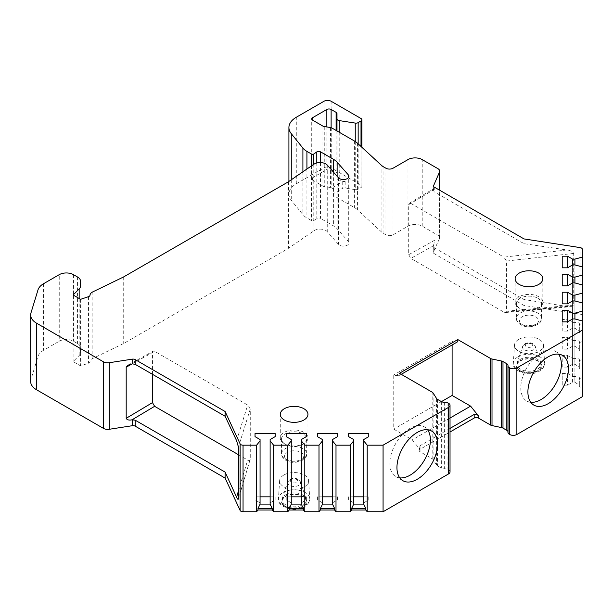 <?xml version="1.0" encoding="UTF-8"?>
<svg xmlns="http://www.w3.org/2000/svg" width="613" height="613" viewBox="0 0 613 613"><rect width="100%" height="100%" fill="white"/><g stroke="black" fill="none" stroke-linecap="round" stroke-linejoin="round"><path stroke-width="0.46" stroke-dasharray="3.06 2.3" d="M519.188 308.04L519.188 308.04A13.838 7.992 180 0 1 515.135 302.393A13.838 7.992 180 0 1 523.678 295.006A13.838 7.992 180 0 1 538.758 296.738A13.838 7.992 180 0 1 542.812 302.393A13.838 7.992 180 0 1 538.758 308.04A13.838 7.992 180 0 1 519.188 308.04L520.077 308.554L519.188 308.04M537.869 298.278A12.582 7.264 180 0 1 541.555 303.42A12.582 7.264 180 0 1 537.869 308.554A12.582 7.264 180 0 1 520.077 308.554A12.582 7.264 0 0 1 516.391 303.42A12.582 7.264 0 0 1 524.161 296.707A12.582 7.264 0 0 1 537.869 298.278M303.895 432.341A13.838 7.992 0 0 0 288.815 430.61A13.838 7.992 0 0 0 280.271 437.988A13.838 7.992 0 0 0 284.325 443.636L284.325 443.636A13.838 7.992 0 0 0 303.895 443.636A13.838 7.992 0 0 0 307.948 437.988A13.838 7.992 0 0 0 303.895 432.341M281.528 439.015L281.528 453.812A12.582 7.264 0 0 0 285.214 458.945A12.582 7.264 180 0 0 298.922 460.516A12.582 7.264 180 0 0 306.692 453.812C307.711 460.493 293.589 465.267 285.834 460.325C282.532 457.811 281.099 455.643 281.528 453.812A12.582 7.264 0 0 1 289.29 447.099A12.582 7.264 0 0 1 303.006 448.67A12.582 7.264 180 0 1 306.692 453.812L306.692 439.015A12.582 7.264 180 0 0 303.006 433.881A12.582 7.264 0 0 0 289.29 432.303A12.582 7.264 0 0 0 281.528 439.015A12.582 7.264 0 0 0 285.214 444.149L284.325 443.636L285.214 444.149A12.582 7.264 180 0 0 303.006 444.149L303.895 443.636M306.692 439.015A12.582 7.264 180 0 1 303.006 444.149M327.258 165.096L327.258 231.66L338.468 244.357A5.532 3.195 0 0 0 344.69 246.02A5.532 3.195 0 0 0 348.935 242.909A5.532 3.195 0 0 0 348.33 241.461L337.127 228.756A19.126 11.042 0 0 0 333.61 225.967L320.499 218.397A2.513 1.456 0 0 0 316.791 218.489L313.772 220.565A1.51 0.874 0 0 1 311.542 220.619L306.921 217.952A20.129 11.624 0 0 1 302.906 214.642L291.275 200.236A25.164 14.528 0 0 1 288.915 194.099L288.915 181.417M582.35 396.695L582.35 387.531L579.331 386.719L579.331 385.156L574.91 382.282L572.58 382.244L572.58 318.959L572.58 376.428L567.546 373.524L562.221 373.524L562.221 385.148L567.546 385.148L572.58 382.244M582.35 387.531L582.35 320.967L582.35 377.715L579.331 378.527L579.331 386.719M582.35 377.715L582.35 369.516L579.331 368.704L579.331 367.141L574.91 364.268L572.58 364.229L572.58 300.952L572.58 358.421L567.546 355.509L562.221 355.509L562.221 367.133L567.546 367.133L572.58 364.229M582.35 369.516L582.35 302.952L582.35 359.701L579.331 360.513L579.331 368.704M582.35 359.701L582.35 351.502L579.331 350.69L579.331 349.126L574.91 346.253L572.58 346.215L572.58 282.938L572.58 340.407L567.546 337.495L562.221 337.495L562.221 349.119L567.546 349.119L572.58 346.215M582.35 351.502L582.35 284.938L582.35 341.686L579.331 342.498L579.331 350.69M582.35 341.686L582.35 333.487L579.331 332.675L579.331 331.112L574.91 328.246L572.58 328.2L572.58 264.923L572.58 322.392L567.546 319.48L562.221 319.48L562.221 331.104L567.546 331.104L572.58 328.2M582.35 333.487L582.35 266.923L582.35 323.672L579.331 324.484L579.331 332.675M582.35 323.672L582.35 249.284M357.44 143.174L357.44 209.738L381.094 231.591A20.129 11.624 0 0 0 383.93 233.653L385.922 234.802A5.034 2.904 0 0 0 393.033 234.802L407.982 226.166A10.069 5.808 0 0 1 422.219 226.166L437.943 235.254A6.038 3.486 180 0 1 439.713 237.714A6.038 3.486 180 0 1 439.506 238.618L433.345 251.905A3.019 1.747 0 0 0 433.238 252.357A3.019 1.747 0 0 0 434.127 253.59L524.015 305.489L580.113 314.17A3.019 1.747 180 0 1 582.35 315.848M357.44 209.738A20.129 11.624 0 0 0 354.605 207.677L333.962 195.762A3.019 1.747 0 0 1 333.081 194.528L333.081 187.953A3.019 1.747 0 0 0 333.962 189.187L333.962 195.762M355.249 141.503L355.249 189.639L345.142 188.076A3.019 1.747 0 0 0 342.223 188.528L333.962 193.294A3.019 1.747 0 0 0 333.081 194.528M355.249 189.639A3.019 1.747 0 0 0 358.161 189.187L361.011 187.547A3.019 1.747 0 0 0 361.892 186.314A3.019 1.747 0 0 0 361.011 185.08L331.12 167.824A5.034 2.904 180 0 0 324.001 167.824L296.286 183.823A25.164 14.528 0 0 0 288.915 194.099M327.258 231.66A8.053 4.651 0 0 0 313.917 230.779L288.447 248.311A10.069 5.808 0 0 1 287.849 248.686L123.864 343.364A10.069 5.808 0 0 1 123.213 343.701L92.854 358.413A8.053 4.651 0 0 0 89.988 361.8A3.019 1.747 0 0 1 88.479 363.248L80.594 365.877L73.123 361.563L79.161 355.525A10.069 5.808 0 0 0 80.51 352.621L80.51 347.686A10.069 5.808 0 0 0 77.56 343.579L73.476 341.219A10.069 5.808 0 0 0 59.246 341.219L59.246 274.655M43.584 283.696L43.584 350.261L59.246 341.219M43.584 350.261A20.129 11.624 0 0 0 37.998 356.459L30.956 379.516A20.129 11.624 0 0 0 30.65 381.531M450.026 471.887A5.034 2.904 0 0 0 448.547 469.834L447.927 469.474A4.023 2.322 0 0 0 444.632 468.807A4.023 2.322 0 0 1 441.345 468.14L437.513 465.926A4.023 2.322 0 0 1 436.579 465.083L433.115 459.589A4.023 2.322 0 0 0 432.18 458.739L420.081 451.75A3.019 1.747 0 0 1 419.192 450.524A3.019 1.747 0 0 1 420.081 449.291L450.026 432.004M507.978 365.67L507.978 432.234A4.023 2.322 0 0 0 508.001 431.981A4.023 2.322 0 0 0 507.955 431.621M283.857 475.014A14.497 8.367 0 0 0 279.628 480.615A14.497 8.367 0 0 0 288.317 488.599A14.497 8.367 0 0 0 304.354 486.845A14.497 8.367 0 0 0 308.592 480.615A14.497 8.367 0 0 0 299.405 473.136A14.497 8.367 0 0 0 283.857 475.014M518.721 339.41A14.497 8.367 0 0 0 514.491 345.019A14.497 8.367 0 0 0 523.18 353.004A14.497 8.367 0 0 0 539.218 351.249A14.497 8.367 0 0 0 543.455 345.019A14.497 8.367 0 0 0 534.268 337.541A14.497 8.367 0 0 0 518.721 339.41M285.566 494.898A12.076 6.973 180 0 1 297.65 493.166A12.076 6.973 180 0 1 305.971 498.507A12.076 6.973 180 0 1 306.186 499.833A12.076 6.973 180 0 1 302.646 504.76A12.076 6.973 0 0 1 289.489 506.269A12.076 6.973 0 0 1 282.034 499.833A12.076 6.973 0 0 1 282.248 498.507A12.076 6.973 0 0 1 285.566 494.898M306.186 501.472A12.076 6.973 180 0 0 298.73 495.028A12.076 6.973 180 0 0 285.566 496.545A12.076 6.973 0 0 0 282.034 501.472A12.076 6.973 0 0 0 289.489 507.916A12.076 6.973 0 0 0 302.646 506.407A12.076 6.973 180 0 0 306.186 501.472L306.186 499.833M520.429 359.302A12.076 6.973 180 0 1 532.513 357.563A12.076 6.973 180 0 1 540.835 362.911A12.076 6.973 180 0 1 541.049 364.229A12.076 6.973 180 0 1 537.509 369.164A12.076 6.973 0 0 1 524.353 370.673A12.076 6.973 0 0 1 516.897 364.229A12.076 6.973 0 0 1 517.111 362.911A12.076 6.973 0 0 1 520.429 359.302M541.049 365.877A12.076 6.973 180 0 0 533.594 359.433A12.076 6.973 180 0 0 520.429 360.942A12.076 6.973 0 0 0 516.897 365.877A12.076 6.973 0 0 0 524.353 372.321A12.076 6.973 0 0 0 537.509 370.804A12.076 6.973 180 0 0 541.049 365.877L541.049 364.229M399.783 477.872A28.688 16.559 -60 0 1 395.776 476.592A28.688 16.559 -60 0 1 389.83 463.466A28.688 16.559 -60 0 1 402.358 434.594A28.688 16.559 -60 0 1 424.457 426.909A28.688 16.559 -60 0 1 427.567 429.744M530.735 402.266A28.688 16.559 -60 0 1 526.728 400.986A28.688 16.559 -60 0 1 520.789 387.86A28.688 16.559 -60 0 1 533.31 358.988A28.688 16.559 -60 0 1 555.416 351.303A28.688 16.559 -60 0 1 558.527 354.138M353.67 439.536L353.67 504.208M363.739 496.837L368.765 496.837L368.765 499.909L363.739 502.821L363.739 504.208M353.67 502.821L348.636 499.909L348.636 496.837L353.67 496.837M348.636 496.837L348.636 499.909M368.765 499.909L368.765 496.837M363.739 439.536L363.739 502.821M322.469 439.536L322.469 504.208M332.537 496.837L337.564 496.837L337.564 499.909L332.537 502.821L332.537 504.208M322.469 502.821L317.434 499.909L317.434 496.837L322.469 496.837M317.434 496.837L317.434 499.909M337.564 499.909L337.564 496.837M332.537 439.536L332.537 502.821M291.267 439.536L291.267 504.208M301.335 496.837L306.362 496.837L306.362 499.909L301.335 502.821L301.335 504.208M291.267 502.821L286.233 499.909L286.233 496.837L291.267 496.837M286.233 496.837L286.233 499.909M306.362 499.909L306.362 496.837M301.335 439.536L301.335 502.821M260.065 439.536L260.065 504.208M270.134 496.837L275.16 496.837L275.16 499.909L270.134 502.821L270.134 504.208M260.065 502.821L255.031 499.909L255.031 496.837L260.065 496.837M255.031 496.837L255.031 499.909M275.16 499.909L275.16 496.837M270.134 439.536L270.134 502.821M80.51 352.621L80.51 347.686M73.123 294.991L73.123 361.563M80.594 299.313L80.594 365.877M152.476 374.313L152.476 352.552L153.12 351.165L154.614 351.318L247.69 405.055L236.587 440.67M238.419 498.714L250.273 459.099L250.273 408.986L247.69 405.055M238.419 454.7L247.69 460.049C249.207 460.876 250.066 460.555 250.273 459.099L238.365 499.174M450.026 428.403L420.081 445.689L419.192 447.337L420.081 449.574L412.25 439.835L393.745 429.154L393.745 374.911L395.17 375.738L399.438 375.355L399.438 373.271M452.11 344.95L452.11 341.219L393.745 374.911M441.437 401.622L393.745 429.154M452.11 341.219L453.528 342.046L457.804 341.663M453.528 342.046L395.17 375.738M401.247 374.313L399.438 375.355M450.026 418.028L412.25 439.835M579.331 324.484L579.331 322.921L574.91 322.43L574.91 264.923L574.91 328.246M579.331 322.921L579.331 331.112M574.91 322.43L574.802 328.2M567.546 319.48L567.546 331.104M574.802 322.392L572.58 322.392M562.221 331.104L562.221 319.48M524.015 238.924L524.015 243.66L566.879 249.974L503.901 257.131L506.484 261.061L506.484 311.174L505.396 312.546L503.901 312.124L566.879 306.462L570.826 306.661L573.707 305.128L573.707 253.422C572.573 251.476 570.297 250.326 566.879 249.974M434.977 240.051L408.695 254.694L408.695 204.627L409.308 203.255L410.825 203.393L433.414 189.9L434.525 188.183L434.977 188.927L434.977 240.051L433.345 245.959L434.127 247.621L524.015 299.519L566.879 306.462M524.015 299.519L524.015 305.489M433.414 189.9L434.127 191.762L524.015 243.66M433.345 186.245L433.238 190.52L433.238 185.793M336.981 113.581L336.981 173.571A3.019 1.747 0 0 0 336.1 172.345L331.12 169.464A3.019 1.747 0 0 0 326.844 169.464L312.615 177.686A3.019 1.747 0 0 0 311.726 178.919A3.019 1.747 0 0 0 312.615 180.145L322.905 186.091A3.019 1.747 0 0 0 324.262 186.544L330.476 187.501A3.019 1.747 180 0 1 331.832 187.953L333.962 189.187M336.981 130.937L336.981 173.571M333.081 187.953A3.019 1.747 0 0 1 333.962 186.72L342.223 181.954A3.019 1.747 0 0 1 345.142 181.502L339.219 180.59A3.019 1.747 180 0 1 336.981 178.904M433.238 252.357L433.238 246.395L433.345 251.905M408.695 254.694L410.825 258.395L503.901 312.124M410.825 203.393L503.901 257.131M579.331 342.498L579.331 340.935L574.91 340.445L574.91 282.938L574.91 346.253M579.331 340.935L579.331 349.126M574.91 340.445L574.802 346.215M567.546 337.495L567.546 349.119M574.802 340.407L572.58 340.407M562.221 349.119L562.221 337.495M579.331 360.513L579.331 358.95L574.91 358.459L574.91 300.952L574.91 364.268M579.331 358.95L579.331 367.141M574.91 358.459L574.802 364.229M567.546 355.509L567.546 367.133M574.802 358.421L572.58 358.421M562.221 367.133L562.221 355.509M579.331 378.527L579.331 376.964L574.91 376.474L574.91 318.959L574.91 382.282M579.331 376.964L579.331 385.156M574.91 376.474L574.802 382.244M567.546 373.524L567.546 385.148M574.802 376.428L572.58 376.428M562.221 385.148L562.221 373.524M516.391 303.42L516.391 318.208C515.962 320.04 517.395 322.216 520.698 324.729C528.452 329.671 542.574 324.898 541.555 318.208A12.582 7.264 180 0 0 537.869 313.074A12.582 7.264 0 0 0 524.161 311.504A12.582 7.264 0 0 0 516.391 318.208A12.582 7.264 0 0 0 520.077 323.35A12.582 7.264 180 0 0 533.785 324.921A12.582 7.264 180 0 0 541.555 318.208L541.555 303.42M535.731 316.775A9.563 5.517 180 0 1 535.731 324.584A9.563 5.517 180 0 1 522.207 324.584A9.563 5.517 0 0 1 522.207 316.775A9.563 5.517 0 0 1 535.731 316.775M300.868 452.371A9.563 5.517 180 0 1 300.868 460.179A9.563 5.517 180 0 1 287.344 460.179A9.563 5.517 0 0 1 287.344 452.371A9.563 5.517 0 0 1 300.868 452.371M338.468 177.793L338.468 244.357M348.33 241.461L348.33 177.793M337.127 176.268L337.127 228.756M291.589 479.473A3.555 2.054 0 0 0 291.589 482.377A3.555 2.054 0 0 0 296.623 482.377A3.555 2.054 0 0 0 296.623 479.473A3.555 2.054 0 0 0 291.589 479.473M526.452 343.878A3.555 2.054 0 0 0 526.452 346.782A3.555 2.054 0 0 0 531.486 346.782A3.555 2.054 0 0 0 531.486 343.878A3.555 2.054 0 0 0 526.452 343.878M305.971 498.507L300.47 482.048A6.475 3.739 180 0 0 296.002 479.182A6.475 3.739 180 0 0 289.528 480.109A6.475 3.739 0 0 0 287.75 482.048A6.475 3.739 0 0 0 291.075 486.055A6.475 3.739 0 0 0 298.684 485.396A6.475 3.739 180 0 0 300.47 482.048C298.194 478.324 294.738 477.412 290.079 479.328L287.75 482.048L282.248 498.507M285.175 496.315A12.628 7.295 180 0 1 303.037 496.315A12.628 7.295 180 0 1 303.037 506.629A12.628 7.295 0 0 1 285.175 506.629A12.628 7.295 0 0 1 285.175 496.315M283.045 492.492A15.647 9.034 180 0 1 299.826 490.469A15.647 9.034 180 0 1 309.741 498.545A15.647 9.034 180 0 1 305.174 505.265A15.647 9.034 0 0 1 287.857 507.158A15.647 9.034 0 0 1 278.471 498.545A15.647 9.034 0 0 1 283.045 492.492M540.835 362.911L535.333 346.452A6.475 3.739 180 0 0 530.866 343.587A6.475 3.739 180 0 0 524.391 344.514A6.475 3.739 0 0 0 522.613 346.452A6.475 3.739 0 0 0 525.939 350.46A6.475 3.739 0 0 0 533.548 349.801A6.475 3.739 180 0 0 535.333 346.452C533.057 342.728 529.601 341.816 524.943 343.732L522.613 346.452L517.111 362.911M520.039 360.72A12.628 7.295 180 0 1 537.9 360.72A12.628 7.295 180 0 1 537.9 371.034A12.628 7.295 0 0 1 520.039 371.034A12.628 7.295 0 0 1 520.039 360.72M517.908 356.896A15.647 9.034 180 0 1 534.689 354.873A15.647 9.034 180 0 1 544.605 362.95A15.647 9.034 180 0 1 540.038 369.67A15.647 9.034 0 0 1 522.72 371.562A15.647 9.034 0 0 1 513.334 362.95A15.647 9.034 0 0 1 517.908 356.896M30.956 312.952L30.956 379.516M37.998 289.895L37.998 356.459M73.476 274.655L73.476 341.219M77.56 277.015L77.56 343.579M79.161 298.477L79.161 355.525M88.479 296.684L88.479 363.248M89.988 295.236L89.988 361.8M92.854 291.842L92.854 358.413M123.213 277.137L123.213 343.701M123.864 276.792L123.864 343.364M287.849 182.115L287.849 248.686M288.447 181.739L288.447 248.311M313.917 164.215L313.917 230.779M132.033 363.907L154.614 351.318M132.132 363.892L152.476 352.552M238.419 491.036L247.69 460.049M250.273 408.986L238.419 447.007M448.547 403.27L448.547 469.834M447.927 402.91L447.927 469.474M444.632 402.243L444.632 468.807M441.345 401.576L441.345 468.14M437.513 399.362L437.513 465.926M436.579 398.511L436.579 465.083M433.115 393.017L433.115 459.589M432.18 458.739L432.18 392.174M420.081 449.574L420.081 451.75M420.081 445.689L420.081 449.291M580.113 314.17L580.113 247.598M434.127 187.026L434.127 191.762M434.127 247.621L434.127 253.59M439.506 238.618L439.506 190.13M437.943 235.254L437.943 168.682M422.219 226.166L422.219 159.602M407.982 226.166L407.982 159.602M393.033 234.802L393.033 168.23M385.922 234.802L385.922 168.23M383.93 233.653L383.93 167.081M381.094 231.591L381.094 165.02M354.605 141.113L354.605 207.677M331.832 127.964L331.832 187.953M330.476 127.512L330.476 187.501M324.262 126.554L324.262 186.544M322.905 126.102L322.905 186.091M312.615 177.686L312.615 180.145M326.844 126.952L326.844 169.464M331.12 127.657L331.12 169.464M336.1 130.431L336.1 172.345M339.219 132.232L339.219 180.59M345.142 181.502L345.142 188.076M342.223 181.954L342.223 188.528M333.962 186.72L333.962 193.294M358.161 143.84L358.161 189.187M361.011 146.469L361.011 187.547M361.011 185.08L361.011 118.516M331.12 101.252L331.12 167.824M324.001 101.252L324.001 167.824M296.286 183.823L296.286 117.259M291.275 179.801L291.275 200.236M302.906 171.793L302.906 214.642M306.921 169.035L306.921 217.952M311.542 165.847L311.542 220.619M313.772 164.315L313.772 220.565M316.791 162.966L316.791 218.489M320.499 162.56L320.499 218.397M333.61 172.284L333.61 225.967M433.414 245.805L410.825 258.395M408.695 204.627L434.977 188.927M573.707 253.422L506.484 261.061M506.484 311.174L573.707 305.128M515.135 302.393L515.135 278.762M542.812 302.393L542.812 278.762M537.869 308.554L538.758 308.04M280.271 437.988L280.271 414.357M307.948 437.988L307.948 414.357M348.935 242.909L348.935 176.345M282.034 501.472L282.034 499.833M308.592 480.615L309.741 498.545C310.446 500.852 308.714 503.595 304.546 506.782C294.478 513.365 276.21 506.169 278.471 498.545L279.628 480.615M516.897 365.877L516.897 364.229M543.455 345.019L544.605 362.95C545.309 365.256 543.578 367.999 539.409 371.179C529.348 377.769 511.073 370.574 513.334 362.95L514.491 345.019M431.575 431.023L424.457 426.909M402.894 480.707L395.776 476.592M562.527 355.417L555.416 351.303M533.846 405.101L526.728 400.986M127.941 365.195L153.12 351.165M508.001 431.981L508.001 365.417M419.192 447.337L419.192 450.524M439.713 237.714L439.713 190.252M311.726 178.919L311.726 118.922M361.892 186.314L361.892 147.289M409.308 203.255L434.525 188.183M505.396 312.546L570.826 306.661"/><path stroke-width="0.92" d="M348.33 177.793L348.33 174.889A5.532 3.195 180 0 1 348.935 176.345A5.532 3.195 180 0 1 344.69 179.448A5.532 3.195 180 0 1 338.468 177.793L327.258 165.096A8.053 4.651 0 0 0 313.917 164.215L288.447 181.739A10.069 5.808 0 0 1 287.849 182.115L123.864 276.792A10.069 5.808 0 0 1 123.213 277.137L92.854 291.842A8.053 4.651 0 0 0 89.988 295.236A3.019 1.747 0 0 1 88.479 296.684L80.594 299.313L73.123 294.991L79.161 288.961A10.069 5.808 0 0 0 80.51 286.049L80.51 281.122A10.069 5.808 0 0 0 77.56 277.015L73.476 274.655A10.069 5.808 0 0 0 59.246 274.655L43.584 283.696A20.129 11.624 0 0 0 37.998 289.895L30.956 312.952A20.129 11.624 0 0 0 30.65 314.967A20.129 11.624 0 0 0 36.542 323.181L103.444 361.808A6.038 3.486 0 0 0 109.275 362.712L109.275 429.276A6.038 3.486 180 0 1 103.444 428.372L36.542 389.753A20.129 11.624 0 0 1 30.65 381.531L30.65 314.967M348.33 174.889L337.127 162.192A19.126 11.042 0 0 0 333.61 159.395L320.499 151.825A2.513 1.456 0 0 0 316.791 151.924L313.772 154.001L313.772 164.315M312.615 117.688L312.615 120.156A3.019 1.747 0 0 1 311.726 118.922A3.019 1.747 0 0 1 312.615 117.688L326.844 109.474A3.019 1.747 0 0 1 331.12 109.474L336.1 112.348A3.019 1.747 0 0 1 336.981 113.581L336.981 118.907A3.019 1.747 0 0 0 339.219 120.592L355.249 123.075A3.019 1.747 0 0 0 358.161 122.623L361.011 120.976A3.019 1.747 0 0 0 361.892 119.742A3.019 1.747 0 0 0 361.011 118.516L331.12 101.252A5.034 2.904 0 0 0 324.001 101.252L296.286 117.259A25.164 14.528 0 0 0 288.915 127.527A25.164 14.528 0 0 0 291.275 133.672L302.906 148.078A20.129 11.624 0 0 0 306.921 151.388L311.542 154.055A1.51 0.874 0 0 0 313.772 154.001M312.615 120.156L322.905 126.102A3.019 1.747 0 0 0 324.262 126.554L330.476 127.512A3.019 1.747 0 0 1 331.832 127.964L354.605 141.113A20.129 11.624 0 0 1 357.44 143.174L381.094 165.02A20.129 11.624 180 0 0 383.93 167.081L385.922 168.23A5.034 2.904 180 0 0 393.033 168.23L407.982 159.602A10.069 5.808 0 0 1 422.219 159.602L437.943 168.682A6.038 3.486 0 0 1 439.713 171.15A6.038 3.486 0 0 1 439.506 172.054L433.345 186.245M562.221 256.203L562.221 267.827L562.221 256.203L567.546 256.203L572.58 259.107L574.91 259.107L582.35 257.108L582.35 249.284A3.019 1.747 0 0 0 580.113 247.598L524.015 238.924L434.127 187.026A3.019 1.747 180 0 1 433.238 185.793A3.019 1.747 180 0 1 433.345 185.341M562.221 267.827L567.546 267.827L572.58 264.923L574.91 264.923L582.35 266.923L582.35 275.122L574.91 277.122L572.58 277.122L567.546 274.218L562.221 274.218L562.221 285.842L567.546 285.842L572.58 282.938L574.91 282.938L582.35 284.938L582.35 293.137L574.91 295.137L572.58 295.137L567.546 292.232L562.221 292.232L562.221 303.856L567.546 303.856L572.58 300.952L574.91 300.952L582.35 302.952L582.35 311.151L574.91 313.151L572.58 313.151L567.546 310.247L562.221 310.247L562.221 321.871L567.546 321.871L572.58 318.959L574.91 318.959L582.35 320.967L582.35 396.695L516.874 434.494L516.874 367.93L582.35 330.123M256.594 445.176L256.594 511.748L243.047 511.748A3.019 1.747 180 0 1 240.127 510.453L240.127 443.889A3.019 1.747 0 0 0 243.047 445.176L256.594 445.176L260.065 440.885L260.065 439.536L255.031 436.632L255.031 433.56L275.16 433.56L275.16 436.632L270.134 439.536L270.134 440.885L273.597 445.176L287.796 445.176L291.267 440.885L291.267 439.536L286.233 436.632L286.233 433.56L306.362 433.56L306.362 436.632L301.335 439.536L301.335 440.885L304.799 445.176L318.998 445.176L322.469 440.885L322.469 439.536L317.434 436.632L317.434 433.56L337.564 433.56L337.564 436.632L332.537 439.536L332.537 440.885L336.001 445.176L350.199 445.176L353.67 440.885L353.67 439.536L348.636 436.632L348.636 433.56L368.765 433.56L368.765 436.632L363.739 439.536L363.739 440.885L367.202 445.176L383.071 445.176L448.547 407.377A5.034 2.904 0 0 0 450.026 405.323A5.034 2.904 0 0 0 448.547 403.27L447.927 402.91A4.023 2.322 0 0 0 444.632 402.243A4.023 2.322 0 0 1 441.345 401.576L437.513 399.362A4.023 2.322 0 0 1 436.579 398.511L433.115 393.017A4.023 2.322 0 0 0 432.18 392.174L399.438 373.271L457.804 339.579L490.538 358.475A4.023 2.322 0 0 0 492.009 359.019L501.518 361.019A4.023 2.322 0 0 1 502.989 361.555L506.821 363.77A4.023 2.322 0 0 1 508.001 365.417A4.023 2.322 0 0 1 507.978 365.67A4.023 2.322 0 0 0 507.955 365.923A4.023 2.322 0 0 0 509.135 367.57L509.755 367.93A5.034 2.904 0 0 0 516.874 367.93M240.127 443.889L225.101 411.499L135.205 359.601L135.205 364.344L225.101 416.242L236.587 440.67L238.419 447.007L238.365 499.174M109.275 362.712L132.293 359.149A3.019 1.747 180 0 1 135.205 359.601M80.51 281.122L80.51 286.049M538.758 273.114A13.838 7.992 0 0 0 523.678 271.383A13.838 7.992 0 0 0 515.135 278.762A13.838 7.992 0 0 0 519.188 284.417A13.838 7.992 0 0 0 534.268 286.148A13.838 7.992 0 0 0 542.812 278.762A13.838 7.992 0 0 0 538.758 273.114M284.325 420.012A13.838 7.992 180 0 1 280.271 414.357A13.838 7.992 180 0 1 288.815 406.978A13.838 7.992 180 0 1 303.895 408.71A13.838 7.992 180 0 1 307.948 414.357A13.838 7.992 180 0 1 299.405 421.744A13.838 7.992 180 0 1 284.325 420.012M240.127 510.453L225.101 478.071L135.205 426.165A3.019 1.747 0 0 0 132.293 425.713L109.275 429.276M256.594 511.748L258.004 510.001L258.004 508.438L260.065 504.208L260.065 440.885M273.597 445.176L273.597 511.748L272.187 510.001L258.004 510.001M273.597 511.748L287.796 511.748L289.206 510.001L289.206 508.438L291.267 504.208L291.267 440.885M304.799 445.176L304.799 511.748L303.389 510.001L289.206 510.001M304.799 511.748L318.998 511.748L320.407 510.001L320.407 508.438L322.469 504.208L322.469 440.885M336.001 445.176L336.001 511.748L334.591 510.001L320.407 510.001M336.001 511.748L350.199 511.748L351.609 510.001L351.609 508.438L353.67 504.208L353.67 440.885M367.202 445.176L367.202 511.748L365.792 510.001L351.609 510.001M367.202 511.748L383.071 511.748L448.547 473.941A5.034 2.904 0 0 0 450.026 471.887L450.026 405.323M490.538 358.475L490.538 425.047L478.439 418.058A3.019 1.747 0 0 0 474.171 418.058L450.026 432.004M490.538 425.047A4.023 2.322 0 0 0 492.009 425.583L501.518 427.583A4.023 2.322 0 0 1 502.989 428.127L506.821 430.334A4.023 2.322 0 0 1 507.955 431.621M507.978 432.234A4.023 2.322 0 0 0 507.955 432.494A4.023 2.322 0 0 0 509.135 434.134L509.755 434.494A5.034 2.904 0 0 0 516.874 434.494M383.071 445.176L383.071 511.748M396.948 467.573A28.688 16.559 -60 0 1 409.469 438.709A28.688 16.559 -60 0 1 431.575 431.023A28.688 16.559 -60 0 1 437.521 444.149A28.688 16.559 -60 0 1 424.993 473.021A28.688 16.559 -60 0 1 402.894 480.707A28.688 16.559 -60 0 1 396.948 467.573M527.908 391.968A28.688 16.559 -60 0 1 540.428 363.103A28.688 16.559 -60 0 1 562.527 355.417A28.688 16.559 -60 0 1 568.473 368.543A28.688 16.559 -60 0 1 555.953 397.416A28.688 16.559 -60 0 1 533.846 405.101A28.688 16.559 -60 0 1 527.908 391.968M427.567 429.744A28.688 16.559 -60 0 1 430.403 440.042A28.688 16.559 -60 0 1 420.158 466.301A28.688 16.559 -60 0 1 399.783 477.872M558.527 354.138A28.688 16.559 -60 0 1 561.355 364.436A28.688 16.559 -60 0 1 551.118 390.696A28.688 16.559 -60 0 1 530.735 402.266M350.199 445.176L350.199 511.748M318.998 445.176L318.998 511.748M287.796 445.176L287.796 511.748M365.792 510.001L365.792 508.438L363.739 504.208L363.739 440.885M363.739 504.101L353.67 504.101M365.792 508.438L351.609 508.438M353.67 496.837L363.739 496.837M348.636 433.56L348.636 436.632M368.765 433.56L368.765 436.632M334.591 510.001L334.591 508.438L332.537 504.208L332.537 440.885M332.537 504.101L322.469 504.101M334.591 508.438L320.407 508.438M322.469 496.837L332.537 496.837M317.434 433.56L317.434 436.632M337.564 433.56L337.564 436.632M303.389 510.001L303.389 508.438L301.335 504.208L301.335 440.885M301.335 504.101L291.267 504.101M303.389 508.438L289.206 508.438M291.267 496.837L301.335 496.837M286.233 433.56L286.233 436.632M306.362 433.56L306.362 436.632M272.187 510.001L272.187 508.438L270.134 504.208L270.134 440.885M270.134 504.101L260.065 504.101M272.187 508.438L258.004 508.438M260.065 496.837L270.134 496.837M255.031 433.56L255.031 436.632M275.16 433.56L275.16 436.632M152.476 374.313L152.476 402.618L154.614 406.319L132.033 419.813L135.205 420.196L225.101 472.094L225.101 478.071M225.101 472.094L236.587 497.158L238.419 491.036M238.419 498.714C238.112 499.825 237.499 499.304 236.587 497.158M225.101 411.499L225.101 416.242M135.205 364.344L132.293 363.869L127.941 365.195L126.194 367.195L132.132 363.892M132.033 419.813C128.991 420.418 127.044 419.928 126.194 418.319L126.194 367.195M154.614 406.319L238.419 454.7M441.437 401.622L452.11 395.462L452.11 344.95M457.804 339.579L457.804 341.663L401.247 374.313M452.11 395.462L470.615 406.143L478.439 415.882L478.439 418.058M450.026 428.403L474.171 414.457C475.68 413.867 477.106 414.342 478.439 415.882M470.615 406.143L450.026 418.028M582.35 257.108L582.35 266.923M582.35 275.122L582.35 284.938M582.35 293.137L582.35 302.952M582.35 311.151L582.35 320.967M574.91 259.107L574.91 264.923M572.58 259.107L572.58 264.923M567.546 256.203L567.546 267.827M336.981 118.907L336.981 130.937M574.91 277.122L574.91 282.938M572.58 277.122L572.58 282.938M567.546 274.218L567.546 285.842M562.221 274.218L562.221 285.842M574.91 295.137L574.91 300.952M572.58 295.137L572.58 300.952M567.546 292.232L567.546 303.856M562.221 292.232L562.221 303.856M574.91 313.151L574.91 318.959M572.58 313.151L572.58 318.959M567.546 310.247L567.546 321.871M562.221 310.247L562.221 321.871M337.127 162.192L337.127 176.268M448.547 473.941L448.547 407.377M243.047 511.748L243.047 445.176M135.205 420.196L135.205 426.165M132.293 419.767L132.293 425.713M132.293 359.149L132.293 363.869M103.444 361.808L103.444 428.372M36.542 323.181L36.542 389.753M79.161 288.961L79.161 298.477M152.476 402.618L126.194 418.319M492.009 359.019L492.009 425.583M501.518 361.019L501.518 427.583M502.989 361.555L502.989 428.127M506.821 363.77L506.821 430.334M509.135 367.57L509.135 434.134M509.755 367.93L509.755 434.494M474.171 414.457L474.171 418.058M439.506 190.13L439.506 172.054M326.844 109.474L326.844 126.952M331.12 109.474L331.12 127.657M336.1 112.348L336.1 130.431M339.219 120.592L339.219 132.232M355.249 123.075L355.249 141.503M358.161 122.623L358.161 143.84M361.011 120.976L361.011 146.469M291.275 133.672L291.275 179.801M302.906 148.078L302.906 171.793M306.921 151.388L306.921 169.035M311.542 154.055L311.542 165.847M316.791 151.924L316.791 162.966M320.499 151.825L320.499 162.56M333.61 159.395L333.61 172.284M507.955 432.494L507.955 365.923M439.713 190.252L439.713 171.15M361.892 147.289L361.892 119.742M288.915 181.417L288.915 127.527"/></g></svg>
